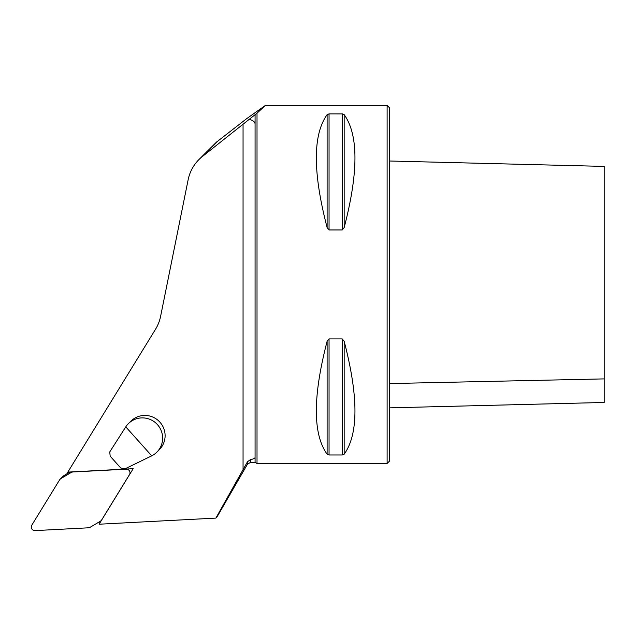 <?xml version="1.0" encoding="UTF-8"?>
<svg xmlns="http://www.w3.org/2000/svg" width="636" height="636" viewBox="0 0 636 636"><rect width="100%" height="100%" fill="white"/><g stroke="black" fill="none" stroke-linecap="round" stroke-linejoin="round"><path stroke-width="0.95" d="M389.351 161.003L604.2 166.401L604.2 402.461L389.351 407.859M387.117 463.469L387.117 105.393L389.351 107.635L389.351 461.235L387.117 463.469L257.016 463.469L257.016 113.16L202.407 156.496A40.283 39.845 -134.8 0 0 199.012 159.501A40.283 39.845 -134.8 0 0 188.145 179.734L160.606 316.338A40.283 39.845 45.2 0 1 155.534 329.241L67.829 472.111L123.289 469.201M249.646 119.306L250.6 119.751C253.549 120.832 255.044 122.255 255.076 124.02L255.076 457.34C255.036 458.302 253.541 459.025 250.6 459.518L247.499 461.736L215.89 518.094L99.097 524.215L133.186 468.684L123.972 469.169M156.798 452.204L159.278 449.739A20.145 19.923 -134.8 0 0 159.199 421.406A20.145 19.923 -134.8 0 0 130.873 421.175L128.393 423.64A20.145 19.923 45.2 0 1 156.726 423.87A20.145 19.923 45.2 0 1 151.734 455.853L124.918 468.875L120.729 467.969L110.179 456.187L109.75 451.934L125.777 426.859A20.145 19.923 45.2 0 1 128.393 423.64M215.89 518.094L217.488 516.106M100.814 521.417L99.955 521.464M246.124 119.083L216.407 142.202M246.124 119.043L265.411 105.393L257.016 113.16M255.076 114.726L255.076 124.02M255.076 457.34L255.076 462.348L250.6 462.348L247.499 464.145L217.496 516.106M329.05 338.916L342.232 338.916L344.171 341.27C358.545 396.514 358.545 434.165 344.171 454.207L342.232 454.978L329.05 454.978L327.119 454.207C312.745 434.165 312.745 396.514 327.119 341.27L329.05 338.916L329.05 454.978M344.171 227.601L344.171 114.655L342.232 113.884L344.171 114.655C358.545 134.705 358.545 172.348 344.171 227.601L342.232 229.954L329.05 229.954L327.119 227.601C312.745 172.348 312.745 134.705 327.119 114.655L329.05 113.884L342.526 113.9M67.909 472.103L66.82 473.876M98.31 522.442L99.311 521.846M99.852 521.52L98.962 522.402M125.777 426.859L151.734 455.853M69.984 471.999L64.013 475.537A4.476 4.428 -134.8 0 0 63.155 476.197L60.182 479.154A4.476 4.428 -134.8 0 0 59.538 479.973L31.8 525.161A3.578 3.538 -134.8 0 0 35.067 530.607L88.245 527.816A4.476 4.428 -134.8 0 0 90.264 527.204L100.242 521.289A4.476 4.428 -134.8 0 0 101.744 519.819L129.482 474.623A3.578 3.538 -134.8 0 0 126.214 469.185L73.037 471.968A4.476 4.428 -134.8 0 0 71.017 472.58L61.04 478.495A4.476 4.428 -134.8 0 0 60.182 479.154M132.908 469.137A3.578 3.538 -134.8 0 0 132.797 468.708M243.055 124.465L243.055 469.861M219.778 139.22L202.407 156.496M250.6 459.518L250.6 462.348M247.499 461.736L247.499 464.145M250.6 118.503L250.6 119.751M342.232 229.954L342.232 113.884M329.05 229.954L329.05 113.884M327.119 227.601L327.119 114.655M344.171 454.207L344.171 341.27M342.232 454.978L342.232 338.916M327.119 454.207L327.119 341.27M389.351 383.572L604.2 378.897M71.693 471.904L71.017 472.58M64.013 475.537L61.04 478.495M255.076 462.348L257.016 463.469M387.117 105.393L265.411 105.393M199.012 159.501L216.677 141.931M101.609 520.121L101.1 520.63"/></g></svg>
